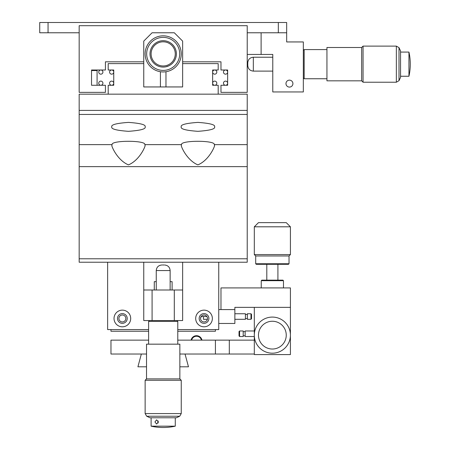 <?xml version="1.0" encoding="UTF-8"?>
<svg xmlns="http://www.w3.org/2000/svg" width="450" height="450" viewBox="0 0 450 450"><rect width="100%" height="100%" fill="white"/><g stroke="black" fill="none" stroke-linecap="round" stroke-linejoin="round"><path stroke-width="0.67" d="M289.446 80.139A3.471 3.471 0 0 0 285.975 83.61A3.471 3.471 0 0 0 289.446 87.081A3.471 3.471 0 0 0 292.916 83.61A3.471 3.471 0 0 0 289.446 80.139M261.113 32.777L261.113 54.444L247.224 54.444M278.331 32.777L278.331 22.5L286.667 22.5L286.667 32.777L247.224 32.777M79.166 32.777L39.724 32.777L39.724 22.5L48.054 22.5L48.054 32.777M278.331 22.5L48.054 22.5M286.667 41.946L303.334 41.946L286.667 41.946L286.667 32.777M261.113 54.444L272.779 54.444L272.779 91.946L303.334 91.946L303.334 41.946M264.442 54.444L272.779 54.444M143.752 61.807L105.418 61.807L105.418 69.998L91.53 69.998L91.53 85.275L105.418 85.275L105.418 92.362L79.166 92.362L79.166 25.695L247.224 25.695L247.224 92.362L220.972 92.362L220.972 85.275L222.362 85.275M220.972 85.275L227.638 85.275L227.638 69.998L220.972 69.998L220.972 61.807L182.638 61.807M222.362 69.998L220.972 69.998M168.93 65.773L165.971 66.786M160.419 71.73L160.419 86.946L165.971 86.946L165.971 71.73M165.971 86.946L182.638 86.946L182.638 41.113L174.308 32.777L152.083 32.777L143.752 41.113L143.752 86.946L160.419 86.946M216.804 69.998L218.194 69.998L218.194 63.613L182.638 63.613M218.194 94.168L218.194 85.275L212.636 85.275L212.636 69.998L218.194 69.998M218.194 85.275L216.804 85.275M108.197 94.168L108.197 85.275L113.749 85.275L113.749 69.998L108.197 69.998L108.197 63.613L143.752 63.613M109.581 85.275L108.197 85.275M108.197 69.998L109.581 69.998M91.53 70.554L97.082 70.554L97.082 85.275L91.53 85.275L91.53 70.554M223.515 71.674A2.081 2.081 0 0 0 225.146 74.126A2.081 2.081 0 0 0 227.599 72.489A2.081 2.081 0 0 0 225.962 70.043A2.081 2.081 0 0 0 223.515 71.674M212.681 71.674A2.081 2.081 0 0 0 214.318 74.126A2.081 2.081 0 0 0 216.765 72.489A2.081 2.081 0 0 0 215.128 70.043A2.081 2.081 0 0 0 212.681 71.674M223.515 82.789A2.081 2.081 0 0 0 225.146 85.236A2.081 2.081 0 0 0 227.599 83.599A2.081 2.081 0 0 0 225.962 81.152A2.081 2.081 0 0 0 223.515 82.789M214.723 85.275A2.081 2.081 0 0 1 212.636 83.194A2.081 2.081 0 0 1 214.723 81.112A2.081 2.081 0 0 1 216.804 83.194A2.081 2.081 0 0 1 214.723 85.275M102.876 71.674A2.081 2.081 0 0 1 101.239 74.126A2.081 2.081 0 0 1 98.792 72.489A2.081 2.081 0 0 1 100.429 70.043A2.081 2.081 0 0 1 102.876 71.674M113.709 71.674A2.081 2.081 0 0 1 112.073 74.126A2.081 2.081 0 0 1 109.626 72.489A2.081 2.081 0 0 1 111.263 70.043A2.081 2.081 0 0 1 113.709 71.674M102.876 82.789A2.081 2.081 0 0 1 101.239 85.236A2.081 2.081 0 0 1 98.792 83.599A2.081 2.081 0 0 1 100.429 81.152A2.081 2.081 0 0 1 102.876 82.789M111.668 85.275A2.081 2.081 0 0 0 113.749 83.194A2.081 2.081 0 0 0 111.668 81.112A2.081 2.081 0 0 0 109.581 83.194A2.081 2.081 0 0 0 111.668 85.275M181.249 145.671L181.547 144.63C180.163 140.181 215.674 140.181 214.284 144.63L214.583 145.671C213.683 149.209 207.731 160.841 197.888 164.88C188.089 160.774 182.149 149.226 181.249 145.671M111.808 126.861C110.858 124.746 116.415 123.261 128.475 122.394C140.529 123.261 146.087 124.746 145.136 126.861C146.087 128.97 140.529 130.461 128.475 131.327C116.415 130.461 110.858 128.97 111.808 126.861M181.249 126.861C180.304 124.746 185.856 123.261 197.916 122.394C209.976 123.261 215.533 124.746 214.583 126.861C215.533 128.97 209.976 130.461 197.916 131.327C185.856 130.461 180.304 128.97 181.249 126.861M111.808 145.671L112.101 144.63C110.717 140.181 146.227 140.181 144.844 144.63L145.136 145.671C144.242 149.209 138.291 160.841 128.447 164.88C118.642 160.774 112.703 149.226 111.808 145.671M220.972 262.221L105.418 262.221M79.166 258.778L247.224 258.778L247.224 262.221L79.166 262.221L79.166 94.168L247.224 94.168L247.224 114.441L79.166 114.441M247.224 258.778L247.224 166.635L79.166 166.635M214.284 144.63L247.224 144.63L247.224 114.441M247.224 144.63L247.224 166.635M152.083 290.002L182.638 290.002L182.638 320.558L143.752 320.558L143.752 290.002L152.083 290.002L152.083 320.558M174.308 320.558L174.308 290.002M156.251 281.666L154.277 281.666L154.277 290.002M172.114 290.002L172.114 281.666L170.139 281.666M182.638 290.002L182.638 262.221M143.752 290.002L143.752 262.221M179.713 416.228L146.678 416.228L145.136 413.567L181.249 413.567L179.713 416.228L176.389 417.78L150.002 417.78L146.678 416.228M179.859 378.889L179.859 344.166L146.526 344.166L146.526 378.889L179.859 378.889L181.249 380.278L145.136 380.278L145.136 413.567M162.433 264.999L163.952 264.999M176.946 320.558L177.778 321.39L148.612 321.39L148.612 344.166M175.275 426.173A55.558 55.558 0 0 1 151.11 426.173L175.275 426.173L175.275 417.78M156.583 424.029L154.941 421.942L156.583 419.861L158.428 421.942L156.583 424.029M158.141 420.851A2.081 1.744 -90 0 0 157.882 421.942A2.081 1.744 -90 0 0 158.141 423.039M154.159 67.719A16.521 16.521 0 0 0 177.024 62.921A16.521 16.521 0 0 0 172.232 40.061A16.521 16.521 0 0 0 149.366 44.854A16.521 16.521 0 0 0 154.159 67.719M173.07 38.773A18.056 18.056 0 0 1 178.312 63.765A18.056 18.056 0 0 1 153.321 69.002A18.056 18.056 0 0 1 148.078 44.016A18.056 18.056 0 0 1 173.07 38.773M155.976 64.935A13.196 13.196 0 0 0 174.24 61.104A13.196 13.196 0 0 0 170.409 42.846A13.196 13.196 0 0 0 152.151 46.671A13.196 13.196 0 0 0 155.976 64.935M163.192 41.805A12.082 12.082 0 0 1 175.275 53.887A12.082 12.082 0 0 1 163.192 65.97A12.082 12.082 0 0 1 151.11 53.887A12.082 12.082 0 0 1 163.192 41.805L164.666 41.895M399.004 47.649L399.004 80.685L396.343 82.221L396.343 46.114L399.004 47.649L400.556 50.974L400.556 77.361L399.004 80.685M363.054 82.221L361.665 80.831L361.665 47.498L363.054 46.114L363.054 82.221L396.343 82.221M363.054 46.114L396.343 46.114M361.665 47.498L326.942 47.498L326.942 80.831L361.665 80.831M247.776 63.006L247.776 65.554L247.776 63.006M326.942 49.584L304.166 49.584L304.166 78.75L303.334 77.918M400.556 76.252L408.949 76.252L408.949 52.082L400.556 52.082M204.03 326.807A8.331 8.331 0 0 0 212.361 318.471A8.331 8.331 0 0 0 204.03 310.14A8.331 8.331 0 0 0 195.694 318.471A8.331 8.331 0 0 0 204.03 326.807M122.361 326.807A8.331 8.331 0 0 0 130.697 318.471A8.331 8.331 0 0 0 122.361 310.14A8.331 8.331 0 0 0 114.03 318.471A8.331 8.331 0 0 0 122.361 326.807M218.751 262.221L218.751 329.586L177.778 329.586M148.612 329.586L107.64 329.586L107.64 262.221M122.361 323.331A4.86 4.86 0 0 1 117.501 318.471A4.86 4.86 0 0 1 122.361 313.611A4.86 4.86 0 0 1 127.221 318.471A4.86 4.86 0 0 1 122.361 323.331M204.03 313.611A4.86 4.86 0 0 1 208.89 318.471A4.86 4.86 0 0 1 204.03 323.331A4.86 4.86 0 0 1 199.164 318.471A4.86 4.86 0 0 1 204.03 313.611M148.612 331.251L110.97 331.251L110.97 329.586M177.778 331.251L215.415 331.251L215.415 329.586M206.904 316.53L201.15 316.53L200.554 318.471A3.471 3.471 0 0 0 204.03 321.947A3.471 3.471 0 0 0 207.501 318.471A3.471 3.471 0 0 0 204.03 315A3.471 3.471 0 0 0 200.554 318.471M125.831 318.471A3.471 3.471 0 0 0 122.361 315A3.471 3.471 0 0 0 118.89 318.471A3.471 3.471 0 0 0 122.361 321.947A3.471 3.471 0 0 0 125.831 318.471M207.641 331.251C207.641 336.291 207.641 336.291 207.641 331.251M196.526 335.694A5.558 5.558 0 0 0 191.087 340.138A5.558 5.558 0 0 1 201.971 340.138A5.558 5.558 0 0 0 196.526 335.694M191.655 340.138A5.001 5.001 0 0 1 201.403 340.138M177.778 340.138L215.415 340.138L215.415 354.026L179.859 354.026L185.046 354.026L188.471 366.806L179.859 366.806L179.859 361.806M148.612 340.138L110.97 340.138L110.97 354.026L146.526 354.026L141.339 354.026L137.919 366.806L146.526 366.806M254.306 354.026L215.415 354.026M215.415 340.138L254.306 340.138M229.303 354.026L229.303 340.138M218.751 323.471L234.861 323.471L234.861 307.361L237.639 307.361M218.751 309.583L234.861 309.583M254.306 307.361L254.306 354.583L290.419 354.583L290.419 287.916L220.972 287.916L220.972 309.583M290.419 307.361L234.861 307.361M239.586 330.975L239.586 336.527L243.197 336.527L243.197 330.975L239.586 330.975L239.029 331.526L239.029 335.97L239.586 336.527M254.306 330.975L245.138 330.975L245.138 336.527L254.306 336.527M234.861 319.303L245.419 319.303L245.419 313.751L234.861 313.751M203.473 316.53L203.473 319.303L207.399 319.303M250.971 313.751L251.528 314.308L251.528 318.752L250.971 319.303L250.971 313.751L247.359 313.751L247.359 319.303L250.971 319.303M261.248 280.693L261.804 280.136L282.915 280.136L283.472 280.693L261.248 280.693L261.248 287.916M283.472 280.693L283.472 287.916M255.696 263.751L289.029 263.751L288.473 264.308L256.252 264.308L255.696 263.751L255.696 255.971L254.306 254.582L254.306 226.806L258.474 222.638L286.251 222.638L290.419 226.806L254.306 226.806M266.805 280.136L266.805 264.308M277.914 280.136L277.914 264.308M289.029 263.751L289.029 255.971L290.419 254.582L290.419 226.806M254.306 254.582L290.419 254.582M255.696 255.971L289.029 255.971M254.306 335.137A18.056 18.056 0 0 1 272.363 317.081A18.056 18.056 0 0 1 290.419 335.137A18.056 18.056 0 0 1 272.363 353.194A18.056 18.056 0 0 1 254.306 335.137M286.251 335.137A13.888 13.888 0 0 0 272.363 321.249A13.888 13.888 0 0 0 258.474 335.137A13.888 13.888 0 0 0 272.363 349.026A13.888 13.888 0 0 0 286.251 335.137M79.166 110.413L247.224 110.413M79.166 144.63L112.101 144.63M144.844 144.63L181.547 144.63M170.139 290.002L170.139 270.557L156.251 270.557C156.578 267.182 158.428 265.331 161.803 264.999M272.779 57.223L253.333 57.223L253.333 71.111C249.958 70.779 248.107 68.929 247.776 65.554M181.249 380.278L181.249 413.567M146.526 378.889L145.136 380.278M156.251 290.002L156.251 270.557M170.139 270.557C169.808 267.182 167.957 265.331 164.582 264.999M149.445 320.558L148.612 321.39M177.778 344.166L177.778 321.39M151.11 426.173L151.11 417.78M253.333 57.223C249.958 57.549 248.107 59.406 247.776 62.775M272.779 71.111L253.333 71.111M303.334 50.417L304.166 49.584M326.942 78.75L304.166 78.75M408.949 76.252A55.558 55.558 0 0 0 408.949 52.082M243.197 331.667L245.138 331.667M243.197 335.835L245.138 335.835M247.359 314.443L245.419 314.443M247.359 318.611L245.419 318.611"/></g></svg>
